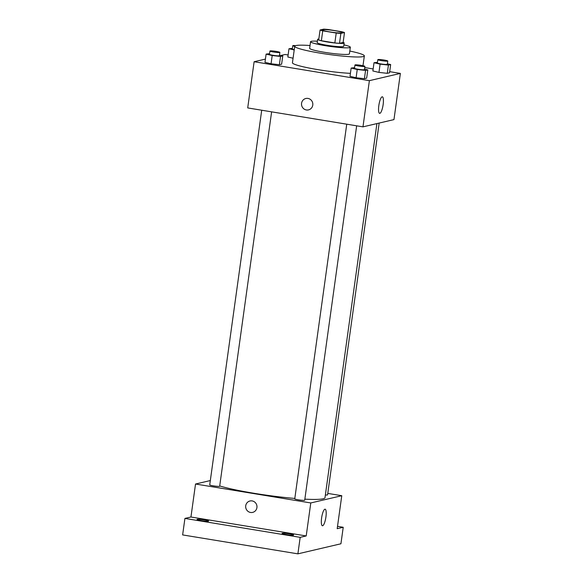 <?xml version="1.0" encoding="UTF-8"?>
<svg xmlns="http://www.w3.org/2000/svg" width="583" height="583" viewBox="0 0 583 583"><rect width="100%" height="100%" fill="white"/><g stroke="black" fill="none" stroke-linecap="round" stroke-linejoin="round"><path stroke-width="0.87" d="M329.701 31.89A10.042 0.984 -172.1 0 1 322.333 29.901A10.042 0.984 -172.1 0 1 332.419 30.309A10.042 0.984 -172.1 0 1 342.228 32.663A10.042 0.984 -172.1 0 1 329.701 31.89M340.873 33.413L344.495 32.568A12.957 1.268 -172.1 0 0 341.82 31.737L328.338 29.522A12.957 1.268 -172.1 0 0 323.689 29.15L320.067 29.995A12.957 1.268 -172.1 0 0 322.742 30.833L336.223 33.042A12.957 1.268 -172.1 0 0 340.873 33.413L339.503 43.31L343.125 42.464L344.495 32.568M322.742 30.833L321.371 40.73A12.957 1.268 -172.1 0 1 318.69 39.892L320.067 29.995M321.371 40.73L334.846 42.938L336.223 33.042M339.503 43.31A12.957 1.268 -172.1 0 1 334.846 42.938M318.821 38.974A13.387 1.312 7.9 0 0 318.099 39.076A13.387 1.312 7.9 0 0 317.648 39.338A13.387 1.312 7.9 0 0 330.729 42.479A13.387 1.312 7.9 0 0 344.167 43.018A13.387 1.312 7.9 0 0 343.139 42.348M344.167 43.018L343.708 46.319A13.387 1.312 -172.1 0 1 327.005 45.285A13.387 1.312 -172.1 0 1 317.188 42.639L317.648 39.338M317.392 41.189A20.084 1.968 7.9 0 0 311.242 41.327A20.084 1.968 7.9 0 0 310.557 41.721A20.084 1.968 7.9 0 0 330.182 46.429A20.084 1.968 7.9 0 0 350.339 47.238A20.084 1.968 7.9 0 0 343.912 44.869M310.557 41.721L309.646 48.316A20.084 1.968 7.9 0 0 329.264 53.024A20.084 1.968 7.9 0 0 349.421 53.84L350.339 47.238M310.032 45.518A35.14 3.44 7.9 0 0 295.916 45.554A35.14 3.44 7.9 0 0 294.728 46.246A35.14 3.44 7.9 0 0 329.06 54.489A35.14 3.44 7.9 0 0 364.346 55.91A35.14 3.44 7.9 0 0 349.815 51.042M350.419 73.349A35.14 3.44 -172.1 0 1 318.209 69.69A35.14 3.44 -172.1 0 1 292.44 62.745L294.728 46.246M287.834 56.996L293.06 58.234L287.834 56.996L288.979 48.746L294.204 49.985M377.456 62.323L374.016 62.716L372.872 70.958L378.957 72.409L387.28 73.327L389.517 72.802L390.661 64.56L387.389 63.78M265.425 59.087L254.122 61.732L369.382 80.665L400.368 73.414L389.677 71.658M373.156 68.947L364.739 67.562M288.119 54.977L285.109 54.481L280.838 55.48M269.55 53.702L266.118 54.095L264.974 62.345L271.059 63.787L279.381 64.706L281.618 64.188L282.762 55.939L279.49 55.159M354.588 67.672L351.155 68.058L350.011 76.307L356.096 77.758L364.419 78.676L366.656 78.151L367.8 69.902L364.528 69.129M400.368 73.414L393.962 119.602L362.969 126.854L247.709 107.921L254.122 61.732M362.969 126.854L369.382 80.665M378.826 105.589A8.395 2.062 -80.7 0 1 382.346 96.8A8.395 2.062 -80.7 0 1 383.016 105.414A8.395 2.062 -80.7 0 1 379.62 113.364A8.395 2.062 -80.7 0 1 378.826 105.589M308.509 109.896A5.859 5.648 76.8 0 1 301.52 104.379A5.859 5.648 76.8 0 1 312.67 102.899A5.859 5.648 76.8 0 1 306.374 109.961A5.859 5.648 76.8 0 1 305.842 98.483M294.816 498.443A56.894 5.575 -172.1 0 1 254.013 493.284A56.894 5.575 -172.1 0 1 219.711 485.93M376.917 123.589L325.001 497.685A56.894 5.575 -172.1 0 1 304.851 499.15M346.747 124.186L294.765 498.829A5.021 0.488 7.9 0 0 299.669 500.01A5.021 0.488 7.9 0 0 304.705 500.214L356.658 125.811M271.62 111.849L219.667 486.244A5.021 0.488 -172.1 0 1 213.407 485.858A5.021 0.488 -172.1 0 1 209.727 484.867L261.709 110.216M379.161 123.064L327.573 494.865A5.021 0.488 -172.1 0 1 325.38 494.967M210.325 480.56L195.524 484.021L310.783 502.954L341.769 495.703L327.77 493.407M300.179 537.351L297.891 553.85L182.632 534.917L184.92 518.425L300.179 537.351L306.206 535.945L310.783 502.954M195.524 484.021L190.947 517.012L184.92 518.425M297.891 553.85L340.931 543.779L343.219 527.287L337.521 526.347M341.769 495.703L337.193 528.694L343.219 527.287M321.605 517.981A8.395 2.062 -80.7 0 1 325.117 509.192A8.395 2.062 -80.7 0 1 325.795 517.806A8.395 2.062 -80.7 0 1 322.399 525.757A8.395 2.062 -80.7 0 1 321.605 517.981M190.947 517.012L306.206 535.945M252.658 512.384A5.859 5.648 76.8 0 1 245.669 506.867A5.859 5.648 76.8 0 1 256.819 505.395A5.859 5.648 76.8 0 1 250.522 512.457A5.859 5.648 76.8 0 1 249.99 500.979M208.43 521.173A5.859 0.576 -172.1 0 1 202.031 520.714A5.859 0.576 -172.1 0 1 197.025 519.446A5.859 0.576 -172.1 0 1 202.906 519.679A5.859 0.576 -172.1 0 1 208.627 521.056A5.859 0.576 -172.1 0 1 208.43 521.173M293.468 535.136A5.859 0.576 -172.1 0 1 287.069 534.684A5.859 0.576 -172.1 0 1 282.063 533.416A5.859 0.576 -172.1 0 1 287.944 533.649A5.859 0.576 -172.1 0 1 293.664 535.026A5.859 0.576 -172.1 0 1 293.468 535.136M351.155 68.058L357.241 69.508L365.563 70.426L367.8 69.902M364.907 66.375L364.448 69.676A5.021 0.488 -172.1 0 1 358.188 69.282A5.021 0.488 -172.1 0 1 354.5 68.291L354.96 64.997A5.021 0.488 -172.1 0 1 360.002 65.194A5.021 0.488 -172.1 0 1 364.907 66.375A5.021 0.488 -172.1 0 1 358.64 65.988A5.021 0.488 -172.1 0 1 354.96 64.997M350.011 76.307L356.096 77.758L357.241 69.508M356.096 77.758L364.419 78.676L365.563 70.426M364.419 78.676L366.656 78.151M374.016 62.716L380.101 64.159L388.424 65.077L390.661 64.56M387.768 61.026L387.309 64.327A5.021 0.488 -172.1 0 1 381.049 63.941A5.021 0.488 -172.1 0 1 377.369 62.942L377.828 59.648A5.021 0.488 -172.1 0 1 382.863 59.852A5.021 0.488 -172.1 0 1 387.768 61.026A5.021 0.488 -172.1 0 1 381.508 60.639A5.021 0.488 -172.1 0 1 377.828 59.648M372.872 70.958L378.957 72.409L380.101 64.159M378.957 72.409L387.28 73.327L388.424 65.077M387.28 73.327L389.517 72.802M266.118 54.095L272.203 55.538L280.525 56.464L282.762 55.939M279.869 52.404L279.41 55.706A5.021 0.488 -172.1 0 1 273.15 55.319A5.021 0.488 -172.1 0 1 269.47 54.328L269.922 51.027A5.021 0.488 -172.1 0 1 274.965 51.231A5.021 0.488 -172.1 0 1 279.869 52.404A5.021 0.488 -172.1 0 1 273.609 52.018A5.021 0.488 -172.1 0 1 269.922 51.027M264.974 62.345L271.059 63.787L272.203 55.538M271.059 63.787L279.381 64.706L280.525 56.464M279.381 64.706L281.618 64.188M292.418 48.353L288.979 48.746M294.255 49.642A5.021 0.488 -172.1 0 1 292.331 48.979L292.79 45.678A5.021 0.488 -172.1 0 1 295.639 45.627M294.714 46.341A5.021 0.488 -172.1 0 1 292.79 45.678M362.983 65.711L364.346 55.91"/></g></svg>
